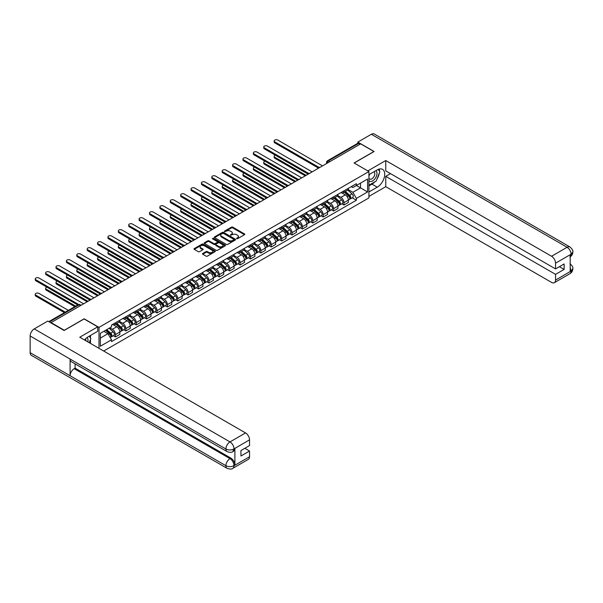 <?xml version="1.0" encoding="UTF-8"?>
<svg xmlns="http://www.w3.org/2000/svg" width="603" height="603" viewBox="0 0 603 603"><rect width="100%" height="100%" fill="white"/><g stroke="black" fill="none" stroke-linecap="round" stroke-linejoin="round"><path stroke-width="0.9" d="M236.64 238.705L237.552 238.705L244.501 234.695A0.927 0.535 0 0 0 244.773 234.318A0.927 0.535 0 0 0 244.501 233.941L232.735 227.15A0.927 0.535 0 0 0 231.424 227.15L224.482 231.16L224.482 231.688L226.298 231.168A2.955 1.711 0 0 1 230.482 231.168L231.462 231.733A2.955 1.711 0 0 1 232.328 232.939A2.955 1.711 0 0 1 231.462 234.145L230.565 235.193L232.374 234.68A2.955 1.711 0 0 1 236.557 234.68L237.537 235.245A2.955 1.711 0 0 1 238.404 236.451A2.955 1.711 0 0 1 237.537 237.657L236.64 238.705L236.64 238.177M202.736 253.486A0.927 0.535 0 0 0 202.465 253.863A0.927 0.535 0 0 0 202.736 254.24L206.038 256.147A0.927 0.535 0 0 0 207.342 256.147L215.052 251.692A0.927 0.535 0 0 0 215.324 251.315A0.927 0.535 0 0 0 215.052 250.938L203.294 244.147A0.927 0.535 0 0 0 201.982 244.147L194.272 248.602A0.927 0.535 0 0 0 194 248.979A0.927 0.535 0 0 0 194.272 249.356L198.259 251.655A0.927 0.535 0 0 0 199.57 251.655L202.864 249.748A0.927 0.535 0 0 0 203.136 249.371A0.927 0.535 0 0 0 202.864 248.994L200.889 247.856A2.472 1.425 0 0 1 200.166 246.846A2.472 1.425 0 0 1 201.696 245.527A2.472 1.425 0 0 1 204.387 245.836L212.128 250.305A2.472 1.425 0 0 1 212.859 251.315A2.472 1.425 0 0 1 211.329 252.634A2.472 1.425 0 0 1 208.638 252.325L207.342 251.579A0.927 0.535 0 0 0 206.038 251.579L202.736 253.486L202.736 254.24M98.998 327.376L84.149 318.806L64.31 330.263L51.059 322.613L360.662 143.861L373.913 151.511L354.074 162.968L368.915 171.538L98.998 327.376L98.998 348.323M226.366 244.411A0.927 0.535 0 0 0 227.67 244.411L235.381 239.956A0.927 0.535 0 0 0 235.652 239.579A0.927 0.535 0 0 0 235.381 239.203L223.615 232.411A0.927 0.535 0 0 0 222.311 232.411L214.6 236.866A0.927 0.535 0 0 0 214.329 237.243A0.927 0.535 0 0 0 214.6 237.62L226.366 244.411M212.603 238.848L225.205 245.836L217.51 250.283A0.927 0.535 0 0 1 216.198 250.283L204.44 243.484L207.734 241.599L207.734 240.831L204.44 242.73A0.927 0.535 0 0 0 204.168 243.107A0.927 0.535 0 0 0 204.44 243.484L204.44 242.73M207.734 241.599A0.927 0.535 0 0 1 209.045 241.599L209.045 240.831A0.927 0.535 0 0 0 207.734 240.831M209.045 240.831L213.816 243.582A0.927 0.535 0 0 0 215.12 243.582L217.314 242.316A0.927 0.535 0 0 0 217.585 241.939A0.927 0.535 0 0 0 217.314 241.562L212.346 238.698L213.258 238.17L225.221 245.074A0.927 0.535 0 0 1 225.492 245.451A0.927 0.535 0 0 1 225.221 245.828L225.221 245.074M103.693 351.036L368.915 197.905L368.915 171.538M329.833 161.657L328.439 160.85A1.884 1.085 60 0 0 327.497 160.76L357.654 143.341A1.884 1.085 60 0 1 358.597 143.439L328.439 160.85A1.884 1.085 120 0 0 327.105 163.157L327.105 163.232M359.999 144.245L358.597 143.439M343.951 190.872A4.334 2.502 60 0 1 343.054 192.817L347.449 190.284A4.334 2.502 -120 0 0 348.346 188.34M337.718 195.538L340.891 197.369A4.334 2.502 60 0 1 343.951 202.676L348.346 200.136A4.334 2.502 -120 0 0 345.285 194.829L342.135 193.02M348.346 200.136L348.346 202.48L343.951 205.02L341.841 203.806M343.054 192.817A4.334 2.502 60 0 1 340.921 192.621M343.951 202.676L343.951 205.02M333.565 196.872A4.334 2.502 60 0 1 332.668 198.817L337.062 196.276A4.334 2.502 -120 0 0 337.959 194.332M331.454 209.799L333.565 211.02L337.959 208.48L337.959 206.136A4.334 2.502 -120 0 0 334.899 200.829L331.748 199.013M332.668 198.817A4.334 2.502 60 0 1 330.534 198.621M327.331 201.538L330.504 203.369A4.334 2.502 60 0 1 333.565 208.668L333.565 211.02M323.178 202.864A4.334 2.502 60 0 1 322.281 204.809L326.675 202.276A4.334 2.502 -120 0 0 327.572 200.332M321.067 215.799L323.178 217.012L327.572 214.48L327.572 212.128A4.334 2.502 -120 0 0 324.512 206.829L321.361 205.012M322.281 204.809A4.334 2.502 60 0 1 320.148 204.613M316.944 207.53L320.118 209.362A4.334 2.502 60 0 1 323.178 214.668L323.178 217.012M312.791 208.864A4.334 2.502 60 0 1 311.894 210.809L316.289 208.269A4.334 2.502 -120 0 0 317.186 206.324M310.681 221.791L312.791 223.012L317.186 220.472L317.186 218.128A4.334 2.502 -120 0 0 314.125 212.821L310.975 211.005M311.894 210.809A4.334 2.502 60 0 1 309.761 210.613M306.558 213.53L309.731 215.361A4.334 2.502 60 0 1 312.791 220.668L312.791 223.012M302.404 214.864A4.334 2.502 60 0 1 301.508 216.801L305.902 214.269A4.334 2.502 -120 0 0 306.799 212.324M300.294 227.791L302.404 229.004L306.799 226.472L306.799 224.128A4.334 2.502 -120 0 0 303.739 218.821L300.588 217.005M301.508 216.801A4.334 2.502 60 0 1 299.374 216.613M296.163 219.522L299.344 221.354A4.334 2.502 60 0 1 302.404 226.66L302.404 229.004M292.018 220.856A4.334 2.502 60 0 1 291.121 222.801L295.515 220.261A4.334 2.502 -120 0 0 296.412 218.324M289.907 233.791L292.018 235.004L296.412 232.464L296.412 230.12A4.334 2.502 -120 0 0 293.352 224.813L290.201 223.004M291.121 222.801A4.334 2.502 60 0 1 288.988 222.605M285.777 225.522L288.958 227.354A4.334 2.502 60 0 1 292.018 232.66L292.018 235.004M281.631 226.856A4.334 2.502 60 0 1 280.734 228.801L285.129 226.261A4.334 2.502 -120 0 0 286.026 224.316M279.521 239.783L281.631 241.004L286.026 238.464L286.026 236.12A4.334 2.502 -120 0 0 282.965 230.813L279.815 228.997M280.734 228.801A4.334 2.502 60 0 1 278.601 228.605M275.39 231.522L278.571 233.353A4.334 2.502 60 0 1 281.631 238.652L281.631 241.004M271.244 232.848A4.334 2.502 60 0 1 270.348 234.793L274.742 232.261A4.334 2.502 -120 0 0 275.639 230.316M269.134 245.783L271.244 246.996L275.639 244.464L275.639 242.112A4.334 2.502 -120 0 0 272.579 236.813L269.428 234.997M270.348 234.793A4.334 2.502 60 0 1 268.214 234.597M265.003 237.514L268.184 239.346A4.334 2.502 60 0 1 271.244 244.652L271.244 246.996M260.858 238.848A4.334 2.502 60 0 1 259.961 240.793L264.355 238.253A4.334 2.502 -120 0 0 265.252 236.308M258.747 251.775L260.858 252.996L265.252 250.456L265.252 248.112A4.334 2.502 -120 0 0 262.192 242.805L259.041 240.989M259.961 240.793A4.334 2.502 60 0 1 257.828 240.597M254.617 243.514L257.798 245.346A4.334 2.502 60 0 1 260.858 250.652L260.858 252.996M250.471 244.841A4.334 2.502 60 0 1 249.574 246.785L253.969 244.253A4.334 2.502 -120 0 0 254.865 242.308M248.361 257.775L250.471 258.989L254.865 256.456L254.865 254.112A4.334 2.502 -120 0 0 251.798 248.805L248.655 246.989M249.574 246.785A4.334 2.502 60 0 1 247.441 246.597M244.23 249.506L247.403 251.338A4.334 2.502 60 0 1 250.471 256.644L250.471 258.989M240.084 250.84A4.334 2.502 60 0 1 239.187 252.785L243.582 250.245A4.334 2.502 -120 0 0 244.479 248.3M237.974 263.767L240.084 264.988L244.479 262.448L244.479 260.104A4.334 2.502 -120 0 0 241.411 254.798L238.268 252.981M239.187 252.785A4.334 2.502 60 0 1 237.054 252.589M233.843 255.506L237.017 257.338A4.334 2.502 60 0 1 240.084 262.644L240.084 264.988M229.698 256.84A4.334 2.502 60 0 1 228.801 258.785L233.195 256.245A4.334 2.502 -120 0 0 234.092 254.3M227.587 269.767L229.698 270.981L234.092 268.448L234.092 266.104A4.334 2.502 -120 0 0 231.024 260.798L227.881 258.981M228.801 258.785A4.334 2.502 60 0 1 226.668 258.589M223.457 261.498L226.63 263.338A4.334 2.502 60 0 1 229.698 268.637L229.698 270.981M219.311 262.833A4.334 2.502 60 0 1 218.414 264.777L222.809 262.245A4.334 2.502 -120 0 0 223.705 260.3M217.201 275.767L219.311 276.981L223.705 274.44L223.705 272.096A4.334 2.502 -120 0 0 220.638 266.797L217.495 264.981M218.414 264.777A4.334 2.502 60 0 1 216.281 264.581M213.07 267.498L216.243 269.33A4.334 2.502 60 0 1 219.311 274.636L219.311 276.981M208.924 268.832A4.334 2.502 60 0 1 208.027 270.777L212.422 268.237A4.334 2.502 -120 0 0 213.319 266.292M206.814 281.759L208.924 282.98L213.319 280.44L213.319 278.096A4.334 2.502 -120 0 0 210.251 272.79L207.108 270.973M208.027 270.777A4.334 2.502 60 0 1 205.894 270.581M202.683 273.498L205.857 275.33A4.334 2.502 60 0 1 208.924 280.636L208.924 282.98M198.538 274.825A4.334 2.502 60 0 1 197.641 276.769L202.035 274.237A4.334 2.502 -120 0 0 202.932 272.292M196.427 287.759L198.538 288.973L202.932 286.44L202.932 284.096A4.334 2.502 -120 0 0 199.864 278.79L196.721 276.973M197.641 276.769A4.334 2.502 60 0 1 195.508 276.573M192.297 279.49L195.47 281.322A4.334 2.502 60 0 1 198.538 286.629L198.538 288.973M188.151 280.825A4.334 2.502 60 0 1 187.254 282.769L191.648 280.229A4.334 2.502 -120 0 0 192.545 278.284M186.041 293.751L188.151 294.973L192.545 292.432L192.545 290.088A4.334 2.502 -120 0 0 189.478 284.782L186.335 282.965M187.254 282.769A4.334 2.502 60 0 1 185.121 282.573M181.91 285.49L185.083 287.322A4.334 2.502 60 0 1 188.151 292.628L188.151 294.973M177.764 286.824A4.334 2.502 60 0 1 176.867 288.769L181.262 286.229A4.334 2.502 -120 0 0 182.159 284.284M175.654 299.751L177.764 300.965L182.159 298.432L182.159 296.088A4.334 2.502 -120 0 0 179.091 290.782L175.948 288.965M176.867 288.769A4.334 2.502 60 0 1 174.734 288.573M171.523 291.483L174.697 293.322A4.334 2.502 60 0 1 177.764 298.621L177.764 300.965M167.378 292.817A4.334 2.502 60 0 1 166.481 294.761L170.875 292.229A4.334 2.502 -120 0 0 171.772 290.284M165.267 305.751L167.378 306.965L171.772 304.425L171.772 302.08A4.334 2.502 -120 0 0 168.704 296.782L165.561 294.965M166.481 294.761A4.334 2.502 60 0 1 164.348 294.566M161.137 297.483L164.31 299.314A4.334 2.502 60 0 1 167.378 304.621L167.378 306.965M156.991 298.817A4.334 2.502 60 0 1 156.094 300.761L160.488 298.221A4.334 2.502 -120 0 0 161.385 296.277M154.881 311.743L156.991 312.965L161.385 310.424L161.385 308.08A4.334 2.502 -120 0 0 158.318 302.774L155.175 300.957M156.094 300.761A4.334 2.502 60 0 1 153.961 300.565M150.75 303.482L153.923 305.314A4.334 2.502 60 0 1 156.991 310.613L156.991 312.965M146.604 304.809A4.334 2.502 60 0 1 145.707 306.754L150.102 304.221A4.334 2.502 -120 0 0 150.999 302.276M144.494 317.743L146.604 318.957L150.999 316.424L150.999 314.073A4.334 2.502 -120 0 0 147.931 308.774L144.788 306.957M145.707 306.754A4.334 2.502 60 0 1 143.574 306.558M140.363 309.475L143.537 311.306A4.334 2.502 60 0 1 146.604 316.613L146.604 318.957M136.218 310.809A4.334 2.502 60 0 1 135.321 312.753L139.715 310.213A4.334 2.502 -120 0 0 140.612 308.269M134.107 323.736L136.218 324.957L140.612 322.417L140.612 320.072A4.334 2.502 -120 0 0 137.544 314.766L134.401 312.949M135.321 312.753A4.334 2.502 60 0 1 133.188 312.558M129.977 315.475L133.15 317.306A4.334 2.502 60 0 1 136.218 322.613L136.218 324.957M125.831 316.809A4.334 2.502 60 0 1 124.934 318.753L129.328 316.213A4.334 2.502 -120 0 0 130.225 314.269M123.721 329.735L125.831 330.949L130.225 328.416L130.225 326.072A4.334 2.502 -120 0 0 127.158 320.766L124.014 318.949M124.934 318.753A4.334 2.502 60 0 1 122.801 318.557M119.59 321.467L122.763 323.298A4.334 2.502 60 0 1 125.831 328.605L125.831 330.949M115.444 322.801A4.334 2.502 60 0 1 114.547 324.746L118.942 322.213A4.334 2.502 -120 0 0 119.839 320.268M113.334 335.735L115.444 336.949L119.839 334.409L119.839 332.065A4.334 2.502 -120 0 0 116.771 326.758L113.628 324.949M114.547 324.746A4.334 2.502 60 0 1 112.414 324.55M109.852 327.836L112.377 329.298A4.334 2.502 60 0 1 115.444 334.605L115.444 336.949M351.308 186.629L352.876 187.525L367.589 179.031L360.526 183.108L360.526 187.872L352.876 192.297L348.104 189.538M100.324 338.102L107.982 333.678L111.51 339.791L100.324 346.25L100.324 333.338L111.51 326.879L111.51 325.07L356.403 183.681L356.403 185.49L367.589 191.95L356.403 198.41L352.876 192.297M367.589 179.031L367.589 191.95M111.51 339.791L111.51 341.599L356.403 200.211L356.403 198.41M107.982 333.678L103.859 331.296M352.227 197.807L356.403 200.211M236.896 238.796L237.537 238.426A2.955 1.711 0 0 0 238.404 237.22L238.404 236.451M232.328 232.939L232.328 233.708A2.955 1.711 0 0 1 231.462 234.914L230.821 235.291M244.486 234.703L232.735 227.919A0.927 0.535 0 0 0 231.424 227.919L224.746 231.778M235.366 239.964L223.615 233.18A0.927 0.535 0 0 0 222.311 233.18L214.608 237.627L214.6 236.866M233.745 239.843L233.745 239.316L223.419 233.353L221.557 233.904A2.955 1.711 0 0 0 220.69 235.11A2.955 1.711 0 0 0 221.557 236.316L228.62 240.393A2.955 1.711 0 0 0 232.803 240.393L233.745 239.843L233.745 240.612L233.934 239.579M220.69 235.11L220.69 235.879A2.955 1.711 0 0 0 221.557 237.085L221.557 236.316M233.745 240.612L232.803 241.162A2.955 1.711 0 0 1 228.62 241.162L221.557 237.085M209.045 241.599L213.816 244.351A0.927 0.535 0 0 0 215.12 244.351L217.314 243.084A0.927 0.535 0 0 0 217.585 242.708L217.585 241.939M218.768 246.439A2.472 1.425 0 0 0 221.459 246.748A2.472 1.425 0 0 0 222.982 245.429A2.472 1.425 0 0 0 222.258 244.419L219.53 242.843A0.927 0.535 0 0 0 218.226 242.843L216.04 244.109A0.927 0.535 0 0 0 215.768 244.486A0.927 0.535 0 0 0 216.04 244.863L218.768 246.439L218.768 247.207A2.472 1.425 0 0 0 221.459 247.516A2.472 1.425 0 0 0 222.982 246.197L222.982 245.429M215.768 244.486L215.768 245.255A0.927 0.535 0 0 0 216.04 245.632L216.04 244.863M218.768 247.207L216.04 245.632M212.859 251.315L212.859 252.084A2.472 1.425 0 0 1 211.329 253.403A2.472 1.425 0 0 1 208.638 253.094L207.342 252.348A0.927 0.535 0 0 0 206.038 252.348L202.751 254.247M200.166 246.846L200.166 247.614A2.472 1.425 0 0 0 200.889 248.624L200.889 247.856M202.864 248.994L202.864 249.748L200.889 248.624M215.045 251.7L203.294 244.916A0.927 0.535 0 0 0 201.982 244.916L194.287 249.363M344.253 192.123L348.481 195.9A2.352 1.357 60 0 1 349.22 199.54L348.346 200.053M344.366 192.229L346.356 193.375M275.398 155.22A2.163 1.251 -0 0 0 274.139 156.35A2.163 1.251 -0 0 0 274.772 157.24L306.136 175.345M344.675 191.882L349.386 196.081A1.131 0.656 60 0 1 349.74 197.829A1.131 0.656 60 0 1 349.642 197.867M345.383 191.475L349.619 195.251A2.352 1.357 60 0 1 350.358 198.892A2.352 1.357 60 0 1 349.642 198.967M347.743 190.058L352.016 193.864A2.352 1.357 60 0 1 352.755 197.505L350.358 198.892M305.269 175.842L274.772 158.235A2.163 1.251 180 0 1 274.139 157.353L274.139 156.35M318.037 167.838L274.772 142.858A2.163 1.251 180 0 1 274.139 141.976L274.139 140.974A2.163 1.251 -0 0 0 274.772 141.863L318.897 167.333M322.515 165.885L277.832 140.092A2.163 1.251 -0 0 0 275.473 139.821A2.163 1.251 -0 0 0 274.139 140.974M333.866 198.123L338.095 201.899A2.352 1.357 60 0 1 338.833 205.54L337.959 206.045M333.979 198.221L335.969 199.374M265.011 161.212A2.163 1.251 -0 0 0 263.752 162.35A2.163 1.251 -0 0 0 264.385 163.232L295.749 181.337M334.288 197.874L338.999 202.08A1.131 0.656 60 0 1 339.353 203.829A1.131 0.656 60 0 1 339.255 203.867M334.997 197.467L339.225 201.244A2.352 1.357 60 0 1 339.971 204.884A2.352 1.357 60 0 1 339.255 204.96M337.356 196.05L341.622 199.864A2.352 1.357 60 0 1 342.368 203.505L339.971 204.884M294.882 181.842L264.385 164.235A2.163 1.251 180 0 1 263.752 163.353L263.752 162.35M323.479 204.123L327.708 207.899A2.352 1.357 60 0 1 328.447 211.54L327.572 212.045M323.592 204.221L325.582 205.367M254.624 167.212A2.163 1.251 -0 0 0 253.366 168.35A2.163 1.251 -0 0 0 253.999 169.232L285.362 187.337M323.901 203.874L328.612 208.073A1.131 0.656 60 0 1 328.967 209.821A1.131 0.656 60 0 1 328.869 209.867M324.61 203.467L328.839 207.244A2.352 1.357 60 0 1 329.585 210.884A2.352 1.357 60 0 1 328.869 210.96M326.969 202.05L331.235 205.857A2.352 1.357 60 0 1 331.982 209.497L329.585 210.884M284.495 187.834L253.999 170.234A2.163 1.251 180 0 1 253.366 169.345L253.366 168.35M374.915 181.759A10.59 6.113 120 0 1 371.983 184.149L377.244 187.186A10.59 6.113 120 0 0 384.164 177.847A10.59 6.113 120 0 0 382.536 169.36A10.59 6.113 120 0 0 377.244 169.888L368.915 174.689M377.244 187.186L368.915 191.988M368.915 196.412L385.762 186.681L385.762 176.34L555.551 274.365L555.551 280.094L571.192 270.981L570.197 271.448L570.197 254.918L571.094 254.202L555.551 263.179A5.653 3.264 -120 0 0 551.557 256.26L567.099 247.283L371.35 134.273L357.798 142.089L374.116 151.511L354.172 163.021M390.495 173.611L385.762 176.34M559.411 266.677L564.137 269.405L564.137 263.948L555.551 268.908L385.762 170.883L385.762 160.541L551.557 256.26M367.822 170.905L385.762 160.541M385.762 186.681L551.557 282.4A5.653 3.264 -120 0 0 554.376 282.679A5.653 3.264 -120 0 0 555.551 280.094M371.35 134.273A5.789 3.347 -60 0 1 374.244 133.979L569.993 246.996A5.789 3.347 -60 0 0 567.099 247.283A5.653 3.264 60 0 1 571.094 254.202M357.798 143.28L357.798 142.089M555.551 268.908L555.551 263.179M564.137 269.405L555.551 274.365M377.018 178.985A10.59 6.113 120 0 0 379.302 173.114M379.475 171.214A10.59 6.113 120 0 0 379.212 169.051M371.983 184.149L368.915 185.912M570.197 267.491L571.094 270.928M569.993 263.722C572.27 265.765 573.219 267.4 572.85 268.621L571.199 270.981M569.993 246.996C572.27 249.024 573.219 250.675 572.85 251.941L571.192 254.262M227.097 451.617A5.789 3.347 -60 0 1 225.899 449.001C228.567 450.283 231.228 450.275 233.889 448.971L232.818 451.609C231.876 452.574 229.969 452.574 227.097 451.617L71.297 361.664A5.789 3.347 -60 0 1 70.099 359.049L30.15 335.984A5.789 3.347 -60 0 1 34.243 328.891L47.795 321.075L64.106 330.489L84.081 318.957L97.731 326.841L97.731 331.258L88.279 336.715A10.59 6.113 120 0 0 84.563 339.994M97.731 326.841L79.754 337.22L245.542 432.931A5.653 3.264 60 0 1 249.536 439.851L249.536 445.579L240.951 450.539L240.951 455.996L249.536 451.044L249.536 456.765A5.653 3.264 60 0 1 248.368 459.358L232.818 468.327A5.653 3.264 -120 0 0 233.994 465.742L249.536 456.765M90.239 343.273L92.47 344.562M90.473 343.137L90.473 339.587M90.473 337.997L90.473 335.449M232.818 468.327C231.921 469.285 230.014 469.292 227.097 468.335L31.348 355.325A5.789 3.347 -60 0 1 30.15 352.672L70.099 375.737A5.789 3.347 -60 0 1 74.192 368.682L229.999 458.634L230.896 458.114A5.653 3.264 60 0 1 234.891 465.034L234.891 448.504A5.653 3.264 60 0 1 233.723 451.089L232.818 451.609M30.15 335.984L30.15 352.672M34.243 328.891L229.999 441.909A5.789 3.347 -60 0 0 225.899 449.001L70.099 359.049L70.099 375.737L225.899 465.689C228.56 466.971 231.22 466.971 233.889 465.689L233.994 465.742M249.536 451.044L244.81 448.308M75.096 363.858L75.096 368.162L230.896 458.114M75.096 368.162L74.192 368.682M368.915 180.568A6.12 3.535 120 0 0 373.785 180.048A6.12 3.535 120 0 0 376.973 173.385A6.12 3.535 120 0 0 375.865 170.679M369.435 174.395A6.12 3.535 120 0 0 368.915 175.496M368.915 177.546A4.191 2.42 120 0 0 369.767 179.053A4.191 2.42 120 0 0 372.993 177.93A4.191 2.42 120 0 0 374.825 173.717A4.191 2.42 120 0 0 373.958 171.795A4.191 2.42 120 0 0 373.943 171.787M369.775 174.192A4.191 2.42 120 0 0 368.915 176.702M378.202 169.405L379.837 171.734L376.242 180.998L369.051 185.144M87.804 341.863A6.12 3.535 120 0 0 88.008 340.213A6.12 3.535 120 0 0 86.99 337.582M85.852 340.74A4.191 2.42 120 0 0 85.86 340.552A4.191 2.42 120 0 0 85.422 339.014M89.199 336.188L90.872 338.562L89.267 342.708M307.651 173.837L264.385 148.858A2.163 1.251 180 0 1 263.752 147.976L263.752 146.974A2.163 1.251 -0 0 0 264.385 147.856L308.51 173.332M312.128 171.885L267.446 146.092A2.163 1.251 -0 0 0 265.086 145.82A2.163 1.251 -0 0 0 263.752 146.974M297.264 179.83L253.999 154.858A2.163 1.251 180 0 1 253.366 153.969L253.366 152.974A2.163 1.251 -0 0 0 253.999 153.855L298.123 179.332M301.741 177.877L257.059 152.084A2.163 1.251 -0 0 0 254.7 151.813A2.163 1.251 -0 0 0 253.366 152.974M313.093 210.115L317.321 213.892A2.352 1.357 60 0 1 318.06 217.532L317.186 218.037M313.206 210.213L315.196 211.367M244.238 173.204A2.163 1.251 -0 0 0 242.979 174.342A2.163 1.251 -0 0 0 243.612 175.232L274.968 193.337M313.515 209.867L318.226 214.073A1.131 0.656 60 0 1 318.58 215.821A1.131 0.656 60 0 1 318.482 215.859M314.223 209.46L318.452 213.243A2.352 1.357 60 0 1 319.191 216.876A2.352 1.357 60 0 1 318.482 216.959M316.583 208.05L320.849 211.857A2.352 1.357 60 0 1 321.587 215.497L319.191 216.876M274.109 193.834L243.612 176.227A2.163 1.251 180 0 1 242.979 175.345L242.979 174.342M302.706 216.115L306.935 219.891A2.352 1.357 60 0 1 307.673 223.532L306.799 224.037M302.819 216.213L304.809 217.366M233.851 179.204A2.163 1.251 -0 0 0 232.592 180.342A2.163 1.251 -0 0 0 233.225 181.224L264.581 199.329M303.128 215.866L307.839 220.072A1.131 0.656 60 0 1 308.193 221.814A1.131 0.656 60 0 1 308.095 221.859M303.837 215.459L308.065 219.236A2.352 1.357 60 0 1 308.804 222.876A2.352 1.357 60 0 1 308.095 222.952M306.196 214.042L310.462 217.856A2.352 1.357 60 0 1 311.201 221.489L308.804 222.876M263.722 199.827L233.225 182.227A2.163 1.251 180 0 1 232.592 181.337L232.592 180.342M292.319 222.108L296.548 225.884A2.352 1.357 60 0 1 297.287 229.524L296.412 230.037M292.432 222.213L294.422 223.359M223.464 185.204A2.163 1.251 -0 0 0 222.206 186.335A2.163 1.251 -0 0 0 222.839 187.224L254.195 205.329M292.741 221.866L297.452 226.065A1.131 0.656 60 0 1 297.807 227.813A1.131 0.656 60 0 1 297.709 227.851M293.45 221.459L297.678 225.236A2.352 1.357 60 0 1 298.417 228.876A2.352 1.357 60 0 1 297.709 228.952M295.809 220.042L300.075 223.849A2.352 1.357 60 0 1 300.814 227.489L298.417 228.876M253.335 205.827L222.839 188.219A2.163 1.251 180 0 1 222.206 187.337L222.206 186.335M286.877 185.83L243.612 160.85A2.163 1.251 180 0 1 242.979 159.968L242.979 158.966A2.163 1.251 -0 0 0 243.612 159.855L287.737 185.325M291.355 183.877L246.672 158.084A2.163 1.251 -0 0 0 244.313 157.813A2.163 1.251 -0 0 0 242.979 158.966M276.491 191.822L233.225 166.85A2.163 1.251 180 0 1 232.592 165.961L232.592 164.966A2.163 1.251 -0 0 0 233.225 165.848L277.35 191.324M280.968 189.877L236.286 164.084A2.163 1.251 -0 0 0 233.926 163.812A2.163 1.251 -0 0 0 232.592 164.966M266.104 197.822L222.839 172.842A2.163 1.251 180 0 1 222.206 171.961L222.206 170.958A2.163 1.251 -0 0 0 222.839 171.847L266.963 197.317M270.581 195.869L225.899 170.076A2.163 1.251 -0 0 0 223.54 169.805A2.163 1.251 -0 0 0 222.206 170.958M281.933 228.107L286.161 231.884A2.352 1.357 60 0 1 286.9 235.524L286.026 236.029M282.046 228.205L284.036 229.359M213.078 191.196A2.163 1.251 -0 0 0 211.819 192.334A2.163 1.251 -0 0 0 212.452 193.216L243.808 211.321M282.355 227.859L287.066 232.065A1.131 0.656 60 0 1 287.42 233.813A1.131 0.656 60 0 1 287.322 233.851M283.063 227.452L287.292 231.228A2.352 1.357 60 0 1 288.03 234.869A2.352 1.357 60 0 1 287.322 234.944M285.423 226.035L289.689 229.849A2.352 1.357 60 0 1 290.427 233.489L288.03 234.869M242.949 211.826L212.452 194.219A2.163 1.251 180 0 1 211.819 193.337L211.819 192.334M255.717 203.822L212.452 178.842A2.163 1.251 180 0 1 211.819 177.96L211.819 176.958A2.163 1.251 -0 0 0 212.452 177.84L256.577 203.317M260.187 201.869L215.512 176.076A2.163 1.251 -0 0 0 213.153 175.805A2.163 1.251 -0 0 0 211.819 176.958M271.546 234.107L275.775 237.884A2.352 1.357 60 0 1 276.513 241.524L275.639 242.029M271.659 234.205L273.649 235.351M202.691 197.196A2.163 1.251 -0 0 0 201.432 198.334A2.163 1.251 -0 0 0 202.065 199.216L233.421 217.321M271.968 233.858L276.679 238.057A1.131 0.656 60 0 1 277.033 239.806A1.131 0.656 60 0 1 276.935 239.851M272.677 233.451L276.905 237.228A2.352 1.357 60 0 1 277.644 240.868A2.352 1.357 60 0 1 276.935 240.944M275.036 232.034L279.302 235.841A2.352 1.357 60 0 1 280.041 239.481L277.644 240.868M232.562 217.819L202.065 200.211A2.163 1.251 180 0 1 201.432 199.329L201.432 198.334M245.331 209.814L202.065 184.835A2.163 1.251 180 0 1 201.432 183.953L201.432 182.958A2.163 1.251 -0 0 0 202.065 183.84L246.19 209.309M249.8 207.862L205.126 182.068A2.163 1.251 -0 0 0 202.766 181.797A2.163 1.251 -0 0 0 201.432 182.958M261.159 240.1L265.388 243.876A2.352 1.357 60 0 1 266.127 247.516L265.252 248.021M261.272 240.198L263.262 241.351M192.304 203.188A2.163 1.251 -0 0 0 191.045 204.327A2.163 1.251 -0 0 0 191.679 205.208L223.035 223.321M261.581 239.851L266.292 244.057A1.131 0.656 60 0 1 266.647 245.805A1.131 0.656 60 0 1 266.549 245.843M262.29 239.444L266.518 243.22A2.352 1.357 60 0 1 267.257 246.861A2.352 1.357 60 0 1 266.549 246.936M264.649 238.027L268.915 241.841A2.352 1.357 60 0 1 269.654 245.481L267.257 246.861M222.175 223.819L191.679 206.211A2.163 1.251 180 0 1 191.045 205.329L191.045 204.327M234.944 215.814L191.679 190.834A2.163 1.251 180 0 1 191.045 189.953L191.045 188.95A2.163 1.251 -0 0 0 191.679 189.832L235.803 215.309M239.414 213.861L194.739 188.068A2.163 1.251 -0 0 0 192.38 187.797A2.163 1.251 -0 0 0 191.045 188.95M250.773 246.099L255.001 249.876A2.352 1.357 60 0 1 255.74 253.516L254.865 254.021M250.886 246.197L252.876 247.351M181.918 209.188A2.163 1.251 -0 0 0 180.659 210.326A2.163 1.251 -0 0 0 181.292 211.208L212.648 229.313M251.195 245.851L255.906 250.057A1.131 0.656 60 0 1 256.26 251.798A1.131 0.656 60 0 1 256.162 251.843M251.903 245.444L256.132 249.22A2.352 1.357 60 0 1 256.87 252.861A2.352 1.357 60 0 1 256.162 252.936M254.262 244.027L258.529 247.833A2.352 1.357 60 0 1 259.267 251.474L256.87 252.861M211.789 229.811L181.292 212.211A2.163 1.251 180 0 1 180.659 211.321L180.659 210.326M224.557 221.806L181.292 196.834A2.163 1.251 180 0 1 180.659 195.945L180.659 194.95A2.163 1.251 -0 0 0 181.292 195.832L225.416 221.309M229.027 219.861L184.352 194.06A2.163 1.251 -0 0 0 181.993 193.797A2.163 1.251 -0 0 0 180.659 194.95M240.386 252.092L244.614 255.868A2.352 1.357 60 0 1 245.353 259.509L244.479 260.021M240.499 252.197L242.489 253.343M171.531 215.188A2.163 1.251 -0 0 0 170.272 216.319A2.163 1.251 -0 0 0 170.905 217.208L202.261 235.313M240.808 251.85L245.519 256.049A1.131 0.656 60 0 1 245.873 257.798A1.131 0.656 60 0 1 245.775 257.835M241.517 251.443L245.745 255.22A2.352 1.357 60 0 1 246.484 258.86A2.352 1.357 60 0 1 245.775 258.936M243.876 250.026L248.142 253.833A2.352 1.357 60 0 1 248.881 257.473L246.484 258.86M201.402 235.811L170.905 218.203A2.163 1.251 180 0 1 170.272 217.321L170.272 216.319M229.999 258.092L234.228 261.868A2.352 1.357 60 0 1 234.966 265.508L234.092 266.013M230.112 258.19L232.102 259.343M161.144 221.18A2.163 1.251 -0 0 0 159.885 222.319A2.163 1.251 -0 0 0 160.519 223.2L191.875 241.306M230.421 257.843L235.132 262.049A1.131 0.656 60 0 1 235.487 263.797A1.131 0.656 60 0 1 235.389 263.835M231.13 257.436L235.358 261.212A2.352 1.357 60 0 1 236.097 264.853A2.352 1.357 60 0 1 235.389 264.928M233.489 256.019L237.755 259.833A2.352 1.357 60 0 1 238.494 263.473L236.097 264.853M191.015 241.811L160.519 224.203A2.163 1.251 180 0 1 159.885 223.321L159.885 222.319M219.613 264.084L223.841 267.868A2.352 1.357 60 0 1 224.58 271.501L223.705 272.013M219.718 264.189L221.716 265.335M150.758 227.18A2.163 1.251 -0 0 0 149.499 228.318A2.163 1.251 -0 0 0 150.132 229.2L181.488 247.305M220.035 263.843L224.746 268.041A1.131 0.656 60 0 1 225.1 269.79A1.131 0.656 60 0 1 224.994 269.835M220.743 263.436L224.972 267.212A2.352 1.357 60 0 1 225.71 270.853A2.352 1.357 60 0 1 225.002 270.928M223.102 262.019L227.369 265.825A2.352 1.357 60 0 1 228.107 269.466L225.71 270.853M180.629 247.803L150.132 230.195A2.163 1.251 180 0 1 149.499 229.313L149.499 228.318M209.226 270.084L213.454 273.86A2.352 1.357 60 0 1 214.193 277.501L213.319 278.006M209.331 270.182L211.329 271.335M140.371 233.173A2.163 1.251 -0 0 0 139.112 234.311A2.163 1.251 -0 0 0 139.745 235.193L171.101 253.298M209.648 269.835L214.359 274.041A1.131 0.656 60 0 1 214.713 275.79A1.131 0.656 60 0 1 214.608 275.827M210.357 269.428L214.585 273.204A2.352 1.357 60 0 1 215.324 276.845A2.352 1.357 60 0 1 214.615 276.92M212.716 268.011L216.982 271.825A2.352 1.357 60 0 1 217.721 275.465L215.324 276.845M170.242 253.803L139.745 236.195A2.163 1.251 180 0 1 139.112 235.313L139.112 234.311M198.839 276.084L203.068 279.86A2.352 1.357 60 0 1 203.806 283.5L202.932 284.005M198.945 276.182L200.942 277.335M129.984 239.172A2.163 1.251 -0 0 0 128.725 240.311A2.163 1.251 -0 0 0 129.359 241.192L160.715 259.298M199.261 275.835L203.972 280.041A1.131 0.656 60 0 1 204.327 281.782A1.131 0.656 60 0 1 204.221 281.827M199.97 275.428L204.198 279.204A2.352 1.357 60 0 1 204.937 282.845A2.352 1.357 60 0 1 204.229 282.92M202.329 274.011L206.595 277.817A2.352 1.357 60 0 1 207.334 281.458L204.937 282.845M159.848 259.795L129.359 242.195A2.163 1.251 180 0 1 128.725 241.306L128.725 240.311M188.453 282.076L192.681 285.852A2.352 1.357 60 0 1 193.42 289.493L192.545 290.005M188.558 282.181L190.556 283.327M119.598 245.172A2.163 1.251 -0 0 0 118.339 246.303A2.163 1.251 -0 0 0 118.972 247.192L150.328 265.297M188.875 281.835L193.586 286.033A1.131 0.656 60 0 1 193.94 287.782A1.131 0.656 60 0 1 193.834 287.819M189.583 281.428L193.812 285.204A2.352 1.357 60 0 1 194.55 288.845A2.352 1.357 60 0 1 193.842 288.92M191.942 280.011L196.209 283.817A2.352 1.357 60 0 1 196.947 287.458L194.55 288.845M149.461 265.795L118.972 248.187A2.163 1.251 180 0 1 118.339 247.305L118.339 246.303M214.171 227.806L170.905 202.827A2.163 1.251 180 0 1 170.272 201.945L170.272 200.942A2.163 1.251 -0 0 0 170.905 201.832L215.03 227.301M218.64 225.854L173.966 200.06A2.163 1.251 -0 0 0 171.606 199.789A2.163 1.251 -0 0 0 170.272 200.942M203.784 233.806L160.519 208.826A2.163 1.251 180 0 1 159.885 207.945L159.885 206.942A2.163 1.251 -0 0 0 160.519 207.824L204.643 233.301M208.254 231.854L163.579 206.06A2.163 1.251 -0 0 0 161.22 205.789A2.163 1.251 -0 0 0 159.885 206.942M193.397 239.798L150.132 214.819A2.163 1.251 180 0 1 149.499 213.937L149.499 212.942A2.163 1.251 -0 0 0 150.132 213.824L194.256 239.293M197.867 237.846L153.192 212.052A2.163 1.251 -0 0 0 150.833 211.781A2.163 1.251 -0 0 0 149.499 212.942M183.003 245.798L139.745 220.819A2.163 1.251 180 0 1 139.112 219.937L139.112 218.934A2.163 1.251 -0 0 0 139.745 219.816L183.87 245.293M187.48 243.846L142.805 218.052A2.163 1.251 -0 0 0 140.446 217.781A2.163 1.251 -0 0 0 139.112 218.934M172.616 251.79L129.359 226.818A2.163 1.251 180 0 1 128.725 225.929L128.725 224.934A2.163 1.251 -0 0 0 129.359 225.816L173.483 251.293M177.094 249.838L132.419 224.045A2.163 1.251 -0 0 0 130.06 223.773A2.163 1.251 -0 0 0 128.725 224.934M162.23 257.79L118.972 232.811A2.163 1.251 180 0 1 118.339 231.929L118.339 230.926A2.163 1.251 -0 0 0 118.972 231.816L163.096 257.285M166.707 255.838L122.032 230.044A2.163 1.251 -0 0 0 119.673 229.773A2.163 1.251 -0 0 0 118.339 230.926M178.066 288.076L182.294 291.852A2.352 1.357 60 0 1 183.033 295.493L182.159 295.998M178.171 288.174L180.169 289.327M109.211 251.165A2.163 1.251 -0 0 0 107.952 252.303A2.163 1.251 -0 0 0 108.585 253.185L139.941 271.29M178.488 287.827L183.199 292.033A1.131 0.656 60 0 1 183.553 293.774A1.131 0.656 60 0 1 183.448 293.819M179.197 287.42L183.425 291.196A2.352 1.357 60 0 1 184.164 294.837A2.352 1.357 60 0 1 183.455 294.912M181.556 286.003L185.822 289.817A2.352 1.357 60 0 1 186.561 293.457L184.164 294.837M139.074 271.795L108.585 254.187A2.163 1.251 180 0 1 107.952 253.298L107.952 252.303M151.843 263.79L108.585 238.811A2.163 1.251 180 0 1 107.952 237.921L107.952 236.926A2.163 1.251 -0 0 0 108.585 237.808L152.71 263.285M156.32 261.838L111.645 236.044A2.163 1.251 -0 0 0 109.286 235.773A2.163 1.251 -0 0 0 107.952 236.926M167.679 294.068L171.908 297.852A2.352 1.357 60 0 1 172.646 301.485L171.772 301.997M167.785 294.174L169.782 295.319M98.824 257.164A2.163 1.251 -0 0 0 97.565 258.295A2.163 1.251 -0 0 0 98.199 259.184L129.555 277.29M168.101 293.827L172.812 298.025A1.131 0.656 60 0 1 173.167 299.774A1.131 0.656 60 0 1 173.061 299.819M168.81 293.42L173.038 297.196A2.352 1.357 60 0 1 173.777 300.837A2.352 1.357 60 0 1 173.069 300.912M171.169 292.003L175.435 295.809A2.352 1.357 60 0 1 176.174 299.45L173.777 300.837M128.688 277.787L98.199 260.179A2.163 1.251 180 0 1 97.565 259.298L97.565 258.295M141.456 269.782L98.199 244.803A2.163 1.251 180 0 1 97.565 243.921L97.565 242.919A2.163 1.251 -0 0 0 98.199 243.808L142.316 269.277M145.934 267.83L101.259 242.037A2.163 1.251 -0 0 0 98.9 241.765A2.163 1.251 -0 0 0 97.565 242.919M157.293 300.068L161.521 303.844A2.352 1.357 60 0 1 162.26 307.485L161.385 307.99M157.398 300.166L159.396 301.319M88.437 263.157A2.163 1.251 -0 0 0 87.179 264.295A2.163 1.251 -0 0 0 87.812 265.177L119.168 283.282M157.715 299.819L162.426 304.025A1.131 0.656 60 0 1 162.78 305.774A1.131 0.656 60 0 1 162.674 305.811M158.423 299.412L162.652 303.188A2.352 1.357 60 0 1 163.39 306.829A2.352 1.357 60 0 1 162.682 306.904M160.782 297.995L165.049 301.809A2.352 1.357 60 0 1 165.787 305.45L163.39 306.829M118.301 283.787L87.812 266.179A2.163 1.251 180 0 1 87.179 265.297L87.179 264.295M131.07 275.782L87.812 250.803A2.163 1.251 180 0 1 87.179 249.921L87.179 248.918A2.163 1.251 -0 0 0 87.812 249.8L131.929 275.277M135.547 273.83L90.872 248.037A2.163 1.251 -0 0 0 88.513 247.765A2.163 1.251 -0 0 0 87.179 248.918M146.906 306.068L151.134 309.844A2.352 1.357 60 0 1 151.873 313.485L150.999 313.99M147.011 306.166L149.009 307.311M78.051 269.157A2.163 1.251 -0 0 0 76.792 270.295A2.163 1.251 -0 0 0 77.425 271.177L108.781 289.282M147.328 305.819L152.039 310.017A1.131 0.656 60 0 1 152.393 311.766A1.131 0.656 60 0 1 152.288 311.811M148.037 305.412L152.265 309.188A2.352 1.357 60 0 1 153.004 312.829A2.352 1.357 60 0 1 152.295 312.904M150.396 303.995L154.662 307.801A2.352 1.357 60 0 1 155.401 311.442L153.004 312.829M107.914 289.779L77.425 272.179A2.163 1.251 180 0 1 76.792 271.29L76.792 270.295M120.683 281.774L77.425 256.803A2.163 1.251 180 0 1 76.792 255.913L76.792 254.918A2.163 1.251 -0 0 0 77.425 255.8L121.542 281.277M125.16 279.822L80.485 254.029A2.163 1.251 -0 0 0 78.126 253.757A2.163 1.251 -0 0 0 76.792 254.918M136.519 312.06L140.748 315.836A2.352 1.357 60 0 1 141.486 319.477L140.612 319.982M136.625 312.158L138.622 313.311M67.664 275.149A2.163 1.251 -0 0 0 66.405 276.287A2.163 1.251 -0 0 0 67.039 277.176L98.395 295.282M136.941 311.819L141.652 316.017A1.131 0.656 60 0 1 142.007 317.766A1.131 0.656 60 0 1 141.901 317.804M137.65 311.412L141.878 315.188A2.352 1.357 60 0 1 142.617 318.829A2.352 1.357 60 0 1 141.909 318.904M140.009 309.995L144.275 313.801A2.352 1.357 60 0 1 145.014 317.442L142.617 318.829M97.528 295.779L67.039 278.171A2.163 1.251 180 0 1 66.405 277.29L66.405 276.287M110.296 287.774L67.039 262.795A2.163 1.251 180 0 1 66.405 261.913L66.405 260.911A2.163 1.251 -0 0 0 67.039 261.8L111.156 287.269M114.774 285.822L70.099 260.029A2.163 1.251 -0 0 0 67.74 259.757A2.163 1.251 -0 0 0 66.405 260.911M126.125 318.06L130.361 321.836A2.352 1.357 60 0 1 131.1 325.477L130.225 325.982M126.238 318.158L128.235 319.311M57.277 281.149A2.163 1.251 -0 0 0 56.019 282.287A2.163 1.251 -0 0 0 56.652 283.169L88.008 301.274M126.555 317.811L131.266 322.017A1.131 0.656 60 0 1 131.62 323.758A1.131 0.656 60 0 1 131.514 323.803M127.263 317.404L131.492 321.18A2.352 1.357 60 0 1 132.23 324.821A2.352 1.357 60 0 1 131.522 324.896M129.622 315.987L133.889 319.801A2.352 1.357 60 0 1 134.627 323.434L132.23 324.821M87.141 301.771L56.652 284.171A2.163 1.251 180 0 1 56.019 283.282L56.019 282.287M99.91 293.774L56.652 268.795A2.163 1.251 180 0 1 56.019 267.905L56.019 266.91A2.163 1.251 -0 0 0 56.652 267.792L100.769 293.269M104.387 291.822L59.712 266.029A2.163 1.251 -0 0 0 57.353 265.757A2.163 1.251 -0 0 0 56.019 266.91M115.738 324.052L119.974 327.828A2.352 1.357 60 0 1 120.713 331.469L119.839 331.982M115.851 324.158L117.849 325.303M46.891 287.149A2.163 1.251 -0 0 0 45.632 288.279A2.163 1.251 -0 0 0 46.265 289.169L75.677 306.143M116.168 323.811L120.879 328.009A1.131 0.656 60 0 1 121.233 329.758A1.131 0.656 60 0 1 121.128 329.796M116.876 323.404L121.105 327.18A2.352 1.357 60 0 1 121.844 330.821A2.352 1.357 60 0 1 121.135 330.896M119.236 321.987L123.502 325.793A2.352 1.357 60 0 1 124.241 329.434L121.844 330.821M74.81 306.648L46.265 290.164A2.163 1.251 180 0 1 45.632 289.282L45.632 288.279M89.523 299.766L46.265 274.787A2.163 1.251 180 0 1 45.632 273.905L45.632 272.903A2.163 1.251 -0 0 0 46.265 273.792L90.382 299.261M94 297.814L49.325 272.021A2.163 1.251 -0 0 0 46.966 271.749A2.163 1.251 -0 0 0 45.632 272.903M105.615 330.286L109.588 333.828A2.352 1.357 60 0 1 110.326 337.469L110.213 337.537M105.653 330.263L107.462 331.303M68.35 310.372L38.939 293.397A2.163 1.251 -0 0 0 36.579 293.126A2.163 1.251 -0 0 0 35.245 294.279A2.163 1.251 -0 0 0 35.879 295.161L65.29 312.143M106.038 330.037L110.492 334.009A1.131 0.656 60 0 1 110.846 335.758A1.131 0.656 60 0 1 110.741 335.796M106.746 329.63L110.718 333.173A2.352 1.357 60 0 1 111.457 336.813A2.352 1.357 60 0 1 110.748 336.889M109.143 328.243L113.115 331.793A2.352 1.357 60 0 1 113.854 335.434L111.457 336.813M64.423 312.64L35.879 296.163A2.163 1.251 180 0 1 35.245 295.282L35.245 294.279M77.734 304.952L35.879 280.787A2.163 1.251 180 0 1 35.245 279.905L35.245 278.903A2.163 1.251 -0 0 0 35.879 279.784L78.669 304.492M83.613 303.814L38.939 278.021A2.163 1.251 -0 0 0 36.579 277.749A2.163 1.251 -0 0 0 35.245 278.903M327.173 163.194L327.105 163.157A1.884 1.085 0 0 1 326.555 162.388L326.555 163.556M125.831 328.605L130.225 326.072M136.218 322.613L140.612 320.072M146.604 316.613L150.999 314.073M156.991 310.613L161.385 308.08M167.378 304.621L171.772 302.08M177.764 298.621L182.159 296.088M188.151 292.628L192.545 290.088M198.538 286.629L202.932 284.096M208.924 280.636L213.319 278.096M219.311 274.636L223.705 272.096M229.698 268.637L234.092 266.104M240.084 262.644L244.479 260.104M250.471 256.644L254.865 254.112M260.858 250.652L265.252 248.112M271.244 244.652L275.639 242.112M281.631 238.652L286.026 236.12M292.018 232.66L296.412 230.12M302.404 226.66L306.799 224.128M312.791 220.668L317.186 218.128M323.178 214.668L327.572 212.128M333.565 208.668L337.959 206.136M115.444 334.605L119.839 332.065M112.377 329.298L116.771 326.758M122.763 323.298L127.158 320.766M133.15 317.306L137.544 314.766M143.537 311.306L147.931 308.774M153.923 305.314L158.318 302.774M164.31 299.314L168.704 296.782M174.697 293.322L179.091 290.782M185.083 287.322L189.478 284.782M195.47 281.322L199.864 278.79M205.857 275.33L210.251 272.79M216.243 269.33L220.638 266.797M226.63 263.338L231.024 260.798M237.017 257.338L241.411 254.798M247.403 251.338L251.798 248.805M257.798 245.346L262.192 242.805M268.184 239.346L272.579 236.813M278.571 233.353L282.965 230.813M288.958 227.354L293.352 224.813M299.344 221.354L303.739 218.821M309.731 215.361L314.125 212.821M320.118 209.362L324.512 206.829M330.504 203.369L334.899 200.829M340.891 197.369L345.285 194.829M319.801 167.453A1.884 1.085 120 0 0 318.964 167.936M309.414 173.453A1.884 1.085 120 0 0 308.578 173.928M299.028 179.445A1.884 1.085 120 0 0 298.191 179.928M288.641 185.445A1.884 1.085 120 0 0 287.804 185.928M278.254 191.437A1.884 1.085 120 0 0 277.418 191.92M267.868 197.437A1.884 1.085 120 0 0 267.031 197.92M257.473 203.437A1.884 1.085 120 0 0 256.644 203.912M247.087 209.429A1.884 1.085 120 0 0 246.258 209.912M236.7 215.429A1.884 1.085 120 0 0 235.871 215.904M226.313 221.422A1.884 1.085 120 0 0 225.484 221.904M215.927 227.421A1.884 1.085 120 0 0 215.098 227.904M205.54 233.421A1.884 1.085 120 0 0 204.711 233.896M195.153 239.414A1.884 1.085 120 0 0 194.324 239.896M184.767 245.413A1.884 1.085 120 0 0 183.938 245.888M174.38 251.406A1.884 1.085 120 0 0 173.551 251.888M163.993 257.406A1.884 1.085 120 0 0 163.164 257.888M153.607 263.398A1.884 1.085 120 0 0 152.778 263.88M143.22 269.398A1.884 1.085 120 0 0 142.391 269.88M132.833 275.398A1.884 1.085 120 0 0 132.004 275.873M122.447 281.39A1.884 1.085 120 0 0 121.618 281.872M112.06 287.39A1.884 1.085 120 0 0 111.231 287.872M101.673 293.382A1.884 1.085 120 0 0 100.844 293.865M91.287 299.382A1.884 1.085 120 0 0 90.458 299.864M80.553 305.578L79.151 304.771L49.356 321.972M81.103 305.261L80.093 304.681A1.884 1.085 120 0 0 79.151 304.771A1.884 1.085 60 0 0 78.209 304.681L48.805 321.655M237.537 238.426L237.537 237.657M230.565 235.193L230.565 234.665M231.462 234.914L231.462 234.145M224.482 231.688L224.482 231.16M231.424 227.919L231.424 227.15M232.735 227.919L232.735 227.15M244.501 234.695L244.501 233.941M222.311 233.18L222.311 232.411M223.615 233.18L223.615 232.411M235.381 239.956L235.381 239.203M228.62 241.162L228.62 240.393M232.803 241.162L232.803 240.393M213.816 244.351L213.816 243.582M215.12 244.351L215.12 243.582M217.314 243.084L217.314 242.316M213.258 238.939L213.258 238.17M206.038 252.348L206.038 251.579M207.342 252.348L207.342 251.579M208.638 253.094L208.638 252.325M194.272 249.356L194.272 248.602M201.982 244.916L201.982 244.147M203.294 244.916L203.294 244.147M215.052 251.692L215.052 250.938M348.481 195.9L347.162 196.668M349.974 197.309L349.552 197.558M352.016 193.864L349.619 195.251M274.772 158.235L274.772 157.24M274.772 141.863L274.772 142.858M338.095 201.899L336.776 202.661M339.587 203.309L339.165 203.558M341.622 199.864L339.225 201.244M264.385 164.235L264.385 163.232M327.708 207.899L326.389 208.661M329.2 209.309L328.778 209.55M331.235 205.857L328.839 207.244M253.999 170.234L253.999 169.232M572.85 268.637C572.79 270.853 571.81 272.541 569.925 273.702A5.653 3.264 -120 0 0 571.094 271.116M570.197 256.795L571.094 254.398M234.891 465.034L233.896 465.689M249.536 439.851L233.896 448.971M233.994 449.024L234.891 448.504M233.994 448.828A5.653 3.264 60 0 0 229.999 441.909L245.542 432.931M227.097 468.335A5.789 3.347 -60 0 1 225.899 465.689A5.789 3.347 -60 0 1 229.999 458.634C232.404 460.247 233.73 462.554 233.994 465.554M264.385 147.856L264.385 148.858M253.999 153.855L253.999 154.858M317.321 213.892L316.002 214.653M318.814 215.301L318.392 215.55M320.849 211.857L318.452 213.243M243.612 176.227L243.612 175.232M306.935 219.891L305.615 220.653M308.427 221.301L308.005 221.542M310.462 217.856L308.065 219.236M233.225 182.227L233.225 181.224M296.548 225.884L295.229 226.653M298.04 227.293L297.618 227.542M300.075 223.849L297.678 225.236M222.839 188.219L222.839 187.224M243.612 159.855L243.612 160.85M233.225 165.848L233.225 166.85M222.839 171.847L222.839 172.842M286.161 231.884L284.842 232.645M287.654 233.293L287.232 233.534M289.689 229.849L287.292 231.228M212.452 194.219L212.452 193.216M212.452 177.84L212.452 178.842M275.775 237.884L274.455 238.645M277.267 239.293L276.845 239.534M279.302 235.841L276.905 237.228M202.065 200.211L202.065 199.216M202.065 183.84L202.065 184.835M265.388 243.876L264.069 244.637M266.88 245.285L266.458 245.534M268.915 241.841L266.518 243.22M191.679 206.211L191.679 205.208M191.679 189.832L191.679 190.834M255.001 249.876L253.682 250.637M256.494 251.285L256.071 251.526M258.529 247.833L256.132 249.22M181.292 212.211L181.292 211.208M181.292 195.832L181.292 196.834M244.614 255.868L243.295 256.629M246.107 257.277L245.685 257.526M248.142 253.833L245.745 255.22M170.905 218.203L170.905 217.208M234.228 261.868L232.909 262.629M235.72 263.277L235.298 263.519M237.755 259.833L235.358 261.212M160.519 224.203L160.519 223.2M223.841 267.868L222.522 268.629M225.334 269.277L224.911 269.518M227.369 265.825L224.972 267.212M150.132 230.195L150.132 229.2M213.454 273.86L212.135 274.621M214.947 275.269L214.525 275.518M216.982 271.825L214.585 273.204M139.745 236.195L139.745 235.193M203.068 279.86L201.749 280.621M204.56 281.269L204.138 281.511M206.595 277.817L204.198 279.204M129.359 242.195L129.359 241.192M192.681 285.852L191.362 286.613M194.174 287.262L193.751 287.51M196.209 283.817L193.812 285.204M118.972 248.187L118.972 247.192M170.905 201.832L170.905 202.827M160.519 207.824L160.519 208.826M150.132 213.824L150.132 214.819M139.745 219.816L139.745 220.819M129.359 225.816L129.359 226.818M118.972 231.816L118.972 232.811M182.294 291.852L180.975 292.613M183.787 293.262L183.365 293.503M185.822 289.817L183.425 291.196M108.585 254.187L108.585 253.185M108.585 237.808L108.585 238.811M171.908 297.852L170.589 298.613M173.4 299.254L172.978 299.503M175.435 295.809L173.038 297.196M98.199 260.179L98.199 259.184M98.199 243.808L98.199 244.803M161.521 303.844L160.202 304.605M163.014 305.254L162.591 305.502M165.049 301.809L162.652 303.188M87.812 266.179L87.812 265.177M87.812 249.8L87.812 250.803M151.134 309.844L149.815 310.605M152.627 311.254L152.205 311.495M154.662 307.801L152.265 309.188M77.425 272.179L77.425 271.177M77.425 255.8L77.425 256.803M140.748 315.836L139.429 316.598M142.24 317.246L141.818 317.495M144.275 313.801L141.878 315.188M67.039 278.171L67.039 277.176M67.039 261.8L67.039 262.795M130.361 321.836L129.042 322.597M131.853 323.246L131.431 323.487M133.889 319.801L131.492 321.18M56.652 284.171L56.652 283.169M56.652 267.792L56.652 268.795M119.974 327.828L118.655 328.597M121.467 329.238L121.045 329.487M123.502 325.793L121.105 327.18M46.265 290.164L46.265 289.169M46.265 273.792L46.265 274.787M109.588 333.828L108.45 334.484M111.08 335.238L110.658 335.479M113.115 331.793L110.718 333.173M35.879 296.163L35.879 295.161M35.879 279.784L35.879 280.787M319.959 167.363A1.884 1.884 0 0 0 317.54 168.757M309.573 173.355A1.884 1.884 0 0 0 307.153 174.749M299.186 179.355A1.884 1.884 0 0 0 296.766 180.749M288.799 185.355A1.884 1.884 0 0 0 286.38 186.749M278.413 191.347A1.884 1.884 0 0 0 275.993 192.741M268.026 197.347A1.884 1.884 0 0 0 265.606 198.741M257.639 203.339A1.884 1.884 0 0 0 255.22 204.734M247.253 209.339A1.884 1.884 0 0 0 244.833 210.733M236.866 215.339A1.884 1.884 0 0 0 234.446 216.733M226.479 221.331A1.884 1.884 0 0 0 224.06 222.726M216.093 227.331A1.884 1.884 0 0 0 213.673 228.725M205.706 233.323A1.884 1.884 0 0 0 203.286 234.718M195.319 239.323A1.884 1.884 0 0 0 192.9 240.718M184.933 245.315A1.884 1.884 0 0 0 182.513 246.717M174.546 251.315A1.884 1.884 0 0 0 172.126 252.71M164.159 257.315A1.884 1.884 0 0 0 161.74 258.71M153.773 263.307A1.884 1.884 0 0 0 151.353 264.702M143.386 269.307A1.884 1.884 0 0 0 140.966 270.702M132.999 275.3A1.884 1.884 0 0 0 130.58 276.702M122.613 281.3A1.884 1.884 0 0 0 120.193 282.694M112.218 287.299A1.884 1.884 0 0 0 109.806 288.694M101.832 293.292A1.884 1.884 0 0 0 99.42 294.686M91.445 299.292A1.884 1.884 0 0 0 89.033 300.686M80.093 304.681A1.884 1.884 0 0 0 78.209 304.681M327.497 160.76A1.884 1.884 0 0 0 326.555 162.388M554.376 282.679L569.925 273.702M572.85 251.956C572.775 254.149 571.802 255.83 569.925 256.984"/></g></svg>
